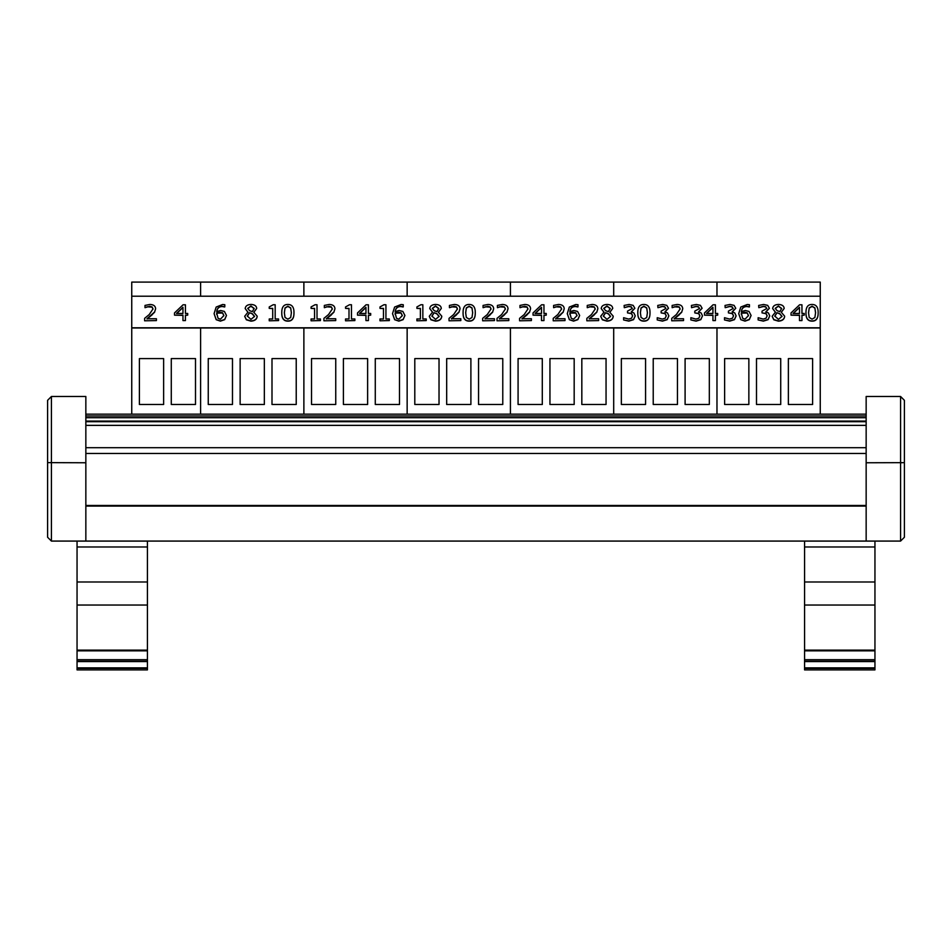 <?xml version="1.0" encoding="UTF-8"?>
<svg xmlns="http://www.w3.org/2000/svg" width="952" height="952" viewBox="0 0 952 952"><rect width="100%" height="100%" fill="white"/><g stroke="black" fill="none" stroke-linecap="round" stroke-linejoin="round"><path stroke-width="1.43" d="M709.323 358.595L709.323 404.493L685.095 404.493L685.095 358.595L709.323 358.595M621.347 404.493L621.347 358.595L645.575 358.595L645.575 404.493L621.347 404.493M653.227 404.493L653.227 358.595L677.455 358.595L677.455 404.493L653.227 404.493M716.975 296.203L716.975 282.101L613.695 282.101L613.695 296.203L613.695 282.101L510.427 282.101L510.427 296.203L510.427 282.101L407.147 282.101L407.147 296.203L407.147 282.101L303.878 282.101L303.878 296.203L303.878 282.101L200.598 282.101L200.598 296.203L200.598 282.101L131.745 282.101L131.745 327.785L820.255 327.785L820.255 282.101L716.975 282.101L716.975 296.203M131.745 414.156L131.745 328L200.598 328L200.598 414.156L200.598 328L303.878 328L303.878 414.156L303.878 328L407.147 328L407.147 414.156L407.147 328L510.427 328L510.427 414.156L510.427 328L613.695 328L613.695 414.156L613.695 328L820.255 327.785M716.975 414.156L716.975 328L716.975 414.156M606.055 358.595L606.055 404.493L581.827 404.493L581.827 358.595L606.055 358.595M518.078 404.493L518.078 358.595L542.295 358.595L542.295 404.493L518.078 404.493M549.947 404.493L549.947 358.595L574.175 358.595L574.175 404.493L549.947 404.493M502.775 358.595L502.775 404.493L478.547 404.493L478.547 358.595L502.775 358.595M414.798 404.493L414.798 358.595L439.027 358.595L439.027 404.493L414.798 404.493M446.678 404.493L446.678 358.595L470.895 358.595L470.895 404.493L446.678 404.493M399.495 358.595L399.495 404.493L375.278 404.493L375.278 358.595L399.495 358.595M311.53 404.493L311.53 358.595L335.747 358.595L335.747 404.493L311.53 404.493M343.398 404.493L343.398 358.595L367.627 358.595L367.627 404.493L343.398 404.493M296.227 358.595L296.227 404.493L271.998 404.493L271.998 358.595L296.227 358.595M208.25 404.493L208.25 358.595L232.478 358.595L232.478 404.493L208.25 404.493M240.13 404.493L240.13 358.595L264.347 358.595L264.347 404.493L240.13 404.493M812.603 358.595L812.603 404.493L788.375 404.493L788.375 358.595L812.603 358.595M724.627 404.493L724.627 358.595L748.855 358.595L748.855 404.493L724.627 404.493M756.495 404.493L756.495 358.595L780.723 358.595L780.723 404.493L756.495 404.493M820.255 414.156L820.255 328L131.745 327.785M171.277 404.493L171.277 358.595L195.505 358.595L195.505 404.493L171.277 404.493M139.397 404.493L139.397 358.595L163.625 358.595L163.625 404.493L139.397 404.493M866.153 414.156L85.847 414.156M866.153 425.365L85.847 425.365M866.153 447.702L85.847 447.702M866.153 453.461L85.847 453.461M866.153 541.081L900.58 541.081L904.4 537.261L904.4 400.328L900.58 396.496L866.153 396.496L866.153 541.081L85.847 541.081L85.847 396.496L51.42 396.496L47.6 400.328L47.6 462.624L47.6 400.328M874.947 605.032L804.571 605.032L804.571 669.899L874.947 669.899L874.947 546.972L804.571 546.972L804.571 541.081L147.429 541.081L147.429 546.972L77.052 546.972L77.052 669.899L147.429 669.899L147.429 546.972M904.4 400.328L904.4 462.624L900.58 462.767L900.58 541.081L904.4 537.261M904.341 462.648L866.153 462.767M85.847 541.081L51.42 541.081L51.42 396.496M85.847 462.767L47.6 462.624L47.6 537.261L51.42 541.081L47.6 537.261M874.947 546.972L874.947 541.081M804.571 546.972L804.571 605.032M874.947 581.981L804.571 581.981M874.947 661.569L804.571 661.569M804.571 669.899L874.947 669.899M147.429 581.981L77.052 581.981M147.429 605.032L77.052 605.032M147.429 661.569L77.052 661.569M77.052 541.081L77.052 546.972M814.888 317.504L812.068 319.158L809.2 317.456L808.546 312.696L809.212 307.889L812.068 306.223L814.876 307.865L815.567 312.684L814.888 317.504M815.567 312.899L814.876 308.079L812.068 306.437L809.212 308.103L808.546 312.922M818.173 312.684L818.173 312.899C818.22 318.48 816.185 321.217 812.068 321.133C807.915 321.169 805.88 318.432 805.951 312.922L805.951 312.696C805.88 318.218 807.915 320.955 812.068 320.919C816.185 321.002 818.22 318.265 818.173 312.684C818.232 307.198 816.197 304.462 812.068 304.473C807.939 304.366 805.904 307.115 805.951 312.696M799.49 313.458L793.052 313.458L799.49 307.294L799.49 313.458L799.49 307.508L793.278 313.458M801.953 320.586L801.953 315.16L804.226 315.16L804.226 313.458L801.953 313.458L801.953 304.795L799.597 304.795L791.041 312.934L791.041 315.16L799.49 315.16L799.49 320.586L801.953 320.586L799.49 320.586M799.49 315.374L791.041 315.16M801.953 305.009L801.953 313.458M801.953 315.374L804.226 315.16M766.776 308.71L765.777 306.996L763.444 306.508L758.815 307.675L763.444 306.294L765.777 306.782L766.776 308.496L762.04 311.137L762.04 312.899L766.003 313.458L767.157 315.743L766.098 318.206L763.207 319.087L758.137 317.706L758.137 319.943L763.361 320.919L768.074 319.455L769.763 315.897L768.431 312.982L765.848 311.804L769.383 308.269L767.681 305.354L763.647 304.462L758.661 305.437L758.815 307.675M765.848 312.018L769.383 308.269M758.137 319.943L763.361 321.133L768.074 319.67L769.763 315.897M767.157 315.957L766.003 313.672L762.04 312.899M748.498 315.552L745.035 319.194L742.655 318.289L741.334 313.125L744.738 312.256L747.189 312.803L748.498 315.552M748.498 315.767L747.189 313.018L741.334 313.125M741.334 313.339L741.287 314.338M751.092 315.469L749.295 319.646L745.023 321.133L740.811 319.693L745.023 320.919L749.295 319.432L751.092 315.469L749.022 311.435L745.321 310.495L741.334 311.601C741.798 308.103 743.655 306.342 746.927 306.33L749.438 306.746L749.438 304.711L747.272 304.497L740.787 307.044L738.704 313.648L740.811 319.479M740.811 319.693L738.704 313.648M749.331 306.972L746.927 306.544C743.655 306.556 741.798 308.317 741.334 311.816M699.518 308.71L698.506 306.996L696.186 306.508L691.557 307.675L696.186 306.294L698.506 306.782L699.518 308.496L694.782 311.137L694.782 312.899L698.744 313.458L699.887 315.743L698.839 318.206L695.936 319.087L690.866 317.706L690.866 319.943L696.091 320.919L700.803 319.455L702.493 315.897L701.16 312.982L698.589 311.804L702.124 308.269L700.422 305.354L696.388 304.462L691.402 305.437L691.557 307.675M698.589 312.018L702.124 308.269M690.866 319.943L696.091 321.133L700.803 319.67L702.493 315.897M699.887 315.957L698.744 313.672L694.782 312.899M665.888 308.71L664.877 306.996L662.556 306.508L657.927 307.675L662.556 306.294L664.877 306.782L665.888 308.496L661.14 311.137L661.14 312.899L665.115 313.458L666.257 315.743L665.21 318.206L662.306 319.087L657.237 317.706L657.237 319.943L662.461 320.919L667.173 319.455L668.863 315.897L667.531 312.982L664.96 311.804L668.494 308.269L666.781 305.354L662.759 304.462L657.761 305.437L657.927 307.675M664.96 312.018L668.494 308.269M657.237 319.943L662.461 321.133L667.173 319.67L668.863 315.897M666.257 315.957L665.115 313.672L661.14 312.899M646.729 317.504L643.909 319.158L641.041 317.456L640.398 312.696L641.065 307.889L643.909 306.223L646.717 307.865L647.419 312.684L646.729 317.504M647.419 312.899L646.717 308.079L643.909 306.437L641.065 308.103L640.398 312.922M650.014 312.684L650.014 312.899C650.061 318.48 648.026 321.217 643.909 321.133C639.768 321.169 637.721 318.432 637.792 312.922L637.792 312.696C637.721 318.218 639.768 320.955 643.909 320.919C648.026 321.002 650.061 318.265 650.014 312.684C650.085 307.198 648.038 304.462 643.909 304.473C639.78 304.366 637.745 307.115 637.792 312.696M610.22 308.484L608.316 311.637L605.615 310.649L603.782 308.353L606.959 305.997L610.22 308.484M610.22 308.698L606.959 306.211L603.782 308.567M610.577 316.385L607.007 319.372L603.342 316.064L605.52 312.684L608.328 313.672L610.577 316.385M610.577 316.599L608.328 313.886L605.52 312.684M605.52 312.899L603.342 316.278M613.207 316.183L613.207 316.397C612.909 319.337 610.827 320.919 606.983 321.157L602.39 319.801L600.748 316.433L602.39 319.586L606.983 320.943C610.827 320.705 612.909 319.122 613.207 316.183L609.816 312.244L612.731 308.448C612.553 305.937 610.637 304.592 606.983 304.438C603.378 304.64 601.462 306.02 601.212 308.591L603.985 312.149L600.748 316.219M603.985 312.304L601.212 308.591M609.816 312.387L612.731 308.448M565.012 320.586L553.219 320.8L565.012 320.586L565.012 318.753L555.611 318.753L563.227 311.958L564.215 308.793C564.108 306.02 562.204 304.58 558.515 304.462L553.612 305.413L553.612 307.663L558.324 306.294L560.668 306.925L561.62 308.912L557.836 314.541L553.219 318.349L553.219 320.586M561.62 309.126L560.668 307.151L555.611 306.794M555.611 307.008L553.755 307.663M563.227 311.958L564.215 308.793M563.227 312.173L560.668 314.66M560.668 314.874L555.611 318.968M541.498 313.458L535.072 313.458L541.498 307.294L541.498 313.458L541.498 307.508L535.286 313.458M543.961 320.586L543.961 315.16L546.246 315.16L546.246 313.458L543.961 313.458L543.961 304.795L541.605 304.795L533.049 312.934L533.049 315.16L541.498 315.16L541.498 320.586L543.961 320.586L541.498 320.586M541.498 315.374L533.049 315.16M543.961 305.009L543.961 313.458M543.961 315.374L546.246 315.16M508.808 320.586L497.015 320.8L508.808 320.586L508.808 318.753L499.419 318.753L507.035 311.958L508.023 308.793C507.904 306.02 506.012 304.58 502.323 304.462L497.42 305.413L497.42 307.663L502.132 306.294L504.477 306.925L505.417 308.912L501.633 314.541L497.015 318.349L497.015 320.586M505.417 309.126L504.477 307.151L499.419 306.794M499.419 307.008L497.563 307.663M507.035 311.958L508.023 308.793M507.035 312.173L504.477 314.66M504.477 314.874L499.419 318.968M460.827 320.586L449.035 320.8L460.827 320.586L460.827 318.753L451.438 318.753L459.042 311.958L460.042 308.793C459.923 306.02 458.019 304.58 454.33 304.462L449.439 305.413L449.439 307.663L454.152 306.294L456.484 306.925L457.436 308.912L453.652 314.541L449.035 318.349L449.035 320.586M457.436 309.126L456.484 307.151L451.438 306.794M451.438 307.008L449.582 307.663M459.042 311.958L460.042 308.793M459.042 312.173L456.484 314.66M456.484 314.874L451.438 318.968M426.234 320.586L416.905 320.8L426.234 320.586L426.234 318.968L422.843 318.968L422.843 304.747L420.855 304.747L416.905 306.949L416.905 308.388L420.379 308.388L420.379 318.968L416.905 318.968L416.905 320.586M420.379 318.968L420.379 308.603L416.905 308.388M422.843 304.961L422.843 318.968M402.327 315.552L398.864 319.194L396.484 318.289L395.163 313.125L398.567 312.256L401.018 312.803L402.327 315.552M402.327 315.767L401.018 313.018L395.163 313.125M395.163 313.339L395.116 314.338M404.921 315.469L403.124 319.646L398.852 321.133L394.64 319.693L398.852 320.919L403.124 319.432L404.921 315.469L402.851 311.435L399.15 310.495L395.163 311.601C395.627 308.103 397.484 306.342 400.756 306.33L403.267 306.746L403.267 304.711L401.101 304.497L394.616 307.044L392.522 313.648L394.64 319.479M394.64 319.693L392.522 313.648M403.16 306.972L400.756 306.544C397.484 306.556 395.627 308.317 395.163 311.816M354.87 320.586L345.54 320.8L354.87 320.586L354.87 318.968L351.466 318.968L351.466 304.747L349.491 304.747L345.54 306.949L345.54 308.388L349.003 308.388L349.003 318.968L345.54 318.968L345.54 320.586M349.003 318.968L349.003 308.603L345.54 308.388M351.466 304.961L351.466 318.968M320.407 320.586L311.078 320.8L320.407 320.586L320.407 318.968L317.016 318.968L317.016 304.747L315.041 304.747L311.078 306.949L311.078 308.388L314.553 308.388L314.553 318.968L311.078 318.968L311.078 320.586M314.553 318.968L314.553 308.603L311.078 308.388M317.016 304.961L317.016 318.968M290.705 317.504L287.885 319.158L285.017 317.456L284.362 312.696L285.029 307.889L287.885 306.223L290.693 307.865L291.383 312.684L290.705 317.504M291.383 312.899L290.693 308.079L287.885 306.437L285.029 308.103L284.362 312.922M293.99 312.684L293.99 312.899C294.025 318.48 291.99 321.217 287.885 321.133C283.732 321.169 281.697 318.432 281.756 312.922L281.756 312.696C281.697 318.218 283.732 320.955 287.885 320.919C291.99 321.002 294.025 318.265 293.99 312.684C294.049 307.198 292.014 304.462 287.885 304.473C283.755 304.366 281.709 307.115 281.756 312.696M254.184 308.484L252.28 311.637L249.591 310.649L247.758 308.353L250.935 305.997L254.184 308.484M254.184 308.698L250.935 306.211L247.758 308.567M254.541 316.385L250.983 319.372L247.306 316.064L249.495 312.684L252.304 313.672L254.541 316.385M254.541 316.599L252.304 313.886L249.495 312.684M249.495 312.899L247.306 316.278M257.183 316.183L257.183 316.397C256.885 319.337 254.803 320.919 250.947 321.157L246.366 319.801L244.724 316.433L246.366 319.586L250.947 320.943C254.803 320.705 256.885 319.122 257.183 316.183L253.791 312.244L256.695 308.448C256.516 305.937 254.6 304.592 250.947 304.438C247.353 304.64 245.438 306.02 245.188 308.591L247.96 312.149L244.724 316.219M247.96 312.304L245.188 308.591M253.791 312.387L256.695 308.448M223.875 315.552L220.412 319.194L218.032 318.289L216.711 313.125L220.126 312.256L222.578 312.803L223.875 315.552M223.875 315.767L222.578 313.018L216.711 313.125M216.711 313.339L216.663 314.338M226.481 315.469L224.684 319.646L220.4 321.133L216.187 319.693L220.4 320.919L224.684 319.432L226.481 315.469L224.398 311.435L220.697 310.495L216.711 311.601C217.175 308.103 219.043 306.342 222.304 306.33L224.815 306.746L224.815 304.711L222.649 304.497L216.175 307.044L214.081 313.648L216.187 319.479M216.187 319.693L214.081 313.648M224.708 306.972L222.304 306.544C219.043 306.556 217.175 308.317 216.711 311.816M182.963 313.458L176.525 313.458L182.963 307.294L182.963 313.458L182.963 307.508L176.751 313.458M185.426 320.586L185.426 315.16L187.699 315.16L187.699 313.458L185.426 313.458L185.426 304.795L183.07 304.795L174.513 312.934L174.513 315.16L182.963 315.16L182.963 320.586L185.426 320.586L182.963 320.586M182.963 315.374L174.513 315.16M185.426 305.009L185.426 313.458M185.426 315.374L187.699 315.16M156.414 320.586L144.621 320.8L156.414 320.586L156.414 318.753L147.013 318.753L154.629 311.958L155.616 308.793C155.509 306.02 153.605 304.58 149.916 304.462L145.013 305.413L145.013 307.663L149.726 306.294L152.07 306.925L153.01 308.912L149.238 314.541L144.621 318.349L144.621 320.586M153.01 309.126L152.07 307.151L147.013 306.794M147.013 307.008L145.156 307.663M154.629 311.958L155.616 308.793M154.629 312.173L152.07 314.66M152.07 314.874L147.013 318.968M278.567 320.586L269.238 320.8L278.567 320.586L278.567 318.968L275.176 318.968L275.176 304.747L273.188 304.747L269.238 306.949L269.238 308.388L272.712 308.388L272.712 318.968L269.238 318.968L269.238 320.586M272.712 318.968L272.712 308.603L269.238 308.388M275.176 304.961L275.176 318.968M335.723 320.586L323.93 320.8L335.723 320.586L335.723 318.753L326.334 318.753L333.938 311.958L334.937 308.793C334.818 306.02 332.926 304.58 329.237 304.462L324.334 305.413L324.334 307.663L329.047 306.294L331.391 306.925L332.331 308.912L328.547 314.541L323.93 318.349L323.93 320.586M332.331 309.126L331.391 307.151L326.334 306.794M326.334 307.008L324.477 307.663M333.938 311.958L334.937 308.793M333.938 312.173L331.391 314.66M331.391 314.874L326.334 318.968M365.949 313.458L359.511 313.458L365.949 307.294L365.949 313.458L365.949 307.508L359.737 313.458M368.412 320.586L368.412 315.16L370.685 315.16L370.685 313.458L368.412 313.458L368.412 304.795L366.056 304.795L357.5 312.934L357.5 315.16L365.949 315.16L365.949 320.586L368.412 320.586L365.949 320.586M365.949 315.374L357.5 315.16M368.412 305.009L368.412 313.458M368.412 315.374L370.685 315.16M389.32 320.586L379.991 320.8L389.32 320.586L389.32 318.968L385.929 318.968L385.929 304.747L383.942 304.747L379.991 306.949L379.991 308.388L383.466 308.388L383.466 318.968L379.991 318.968L379.991 320.586M383.466 318.968L383.466 308.603L379.991 308.388M385.929 304.961L385.929 318.968M438.777 308.484L436.873 311.637L434.171 310.649L432.339 308.353L435.516 305.997L438.777 308.484M438.777 308.698L435.516 306.211L432.339 308.567M439.134 316.385L435.564 319.372L431.899 316.064L434.076 312.684L436.885 313.672L439.134 316.385M439.134 316.599L436.885 313.886L434.076 312.684M434.076 312.899L431.899 316.278M441.764 316.183L441.764 316.397C441.466 319.337 439.384 320.919 435.54 321.157L430.947 319.801L429.304 316.433L430.947 319.586L435.54 320.943C439.384 320.705 441.466 319.122 441.764 316.183L438.372 312.244L441.288 308.448C441.109 305.937 439.193 304.592 435.54 304.438C431.934 304.64 430.018 306.02 429.768 308.591L432.541 312.149L429.304 316.219M432.541 312.304L429.768 308.591M438.372 312.387L441.288 308.448M472.002 317.504L469.181 319.158L466.313 317.456L465.659 312.696L466.325 307.889L469.181 306.223L471.99 307.865L472.68 312.684L472.002 317.504M472.68 312.899L471.99 308.079L469.181 306.437L466.325 308.103L465.659 312.922M475.286 312.684L475.286 312.899C475.334 318.48 473.299 321.217 469.181 321.133C465.028 321.169 462.993 318.432 463.065 312.922L463.065 312.696C462.993 318.218 465.028 320.955 469.181 320.919C473.299 321.002 475.334 318.265 475.286 312.684C475.345 307.198 473.311 304.462 469.181 304.473C465.052 304.366 463.017 307.115 463.065 312.696M494.457 320.586L482.664 320.8L494.457 320.586L494.457 318.753L485.068 318.753L492.672 311.958L493.671 308.793C493.552 306.02 491.66 304.58 487.971 304.462L483.069 305.413L483.069 307.663L487.781 306.294L490.125 306.925L491.065 308.912L487.281 314.541L482.664 318.349L482.664 320.586M491.065 309.126L490.125 307.151L485.068 306.794M485.068 307.008L483.211 307.663M492.672 311.958L493.671 308.793M492.672 312.173L490.125 314.66M490.125 314.874L485.068 318.968M531.383 320.586L519.578 320.8L531.383 320.586L531.383 318.753L521.982 318.753L529.598 311.958L530.585 308.793C530.478 306.02 528.574 304.58 524.885 304.462L519.982 305.413L519.982 307.663L524.695 306.294L527.039 306.925L527.979 308.912L524.207 314.541L519.578 318.349L519.578 320.586M527.979 309.126L527.039 307.151L521.982 306.794M521.982 307.008L520.125 307.663M529.598 311.958L530.585 308.793M529.598 312.173L527.039 314.66M527.039 314.874L521.982 318.968M577.055 315.552L573.592 319.194L571.212 318.289L569.891 313.125L573.294 312.256L575.746 312.803L577.055 315.552M577.055 315.767L575.746 313.018L569.891 313.125M569.891 313.339L569.843 314.338M579.649 315.469L577.852 319.646L573.58 321.133L569.367 319.693L573.58 320.919L577.852 319.432L579.649 315.469L577.578 311.435L573.877 310.495L569.891 311.601C570.355 308.103 572.212 306.342 575.484 306.33L577.995 306.746L577.995 304.711L575.829 304.497L569.344 307.044L567.261 313.648L569.367 319.479M569.367 319.693L567.261 313.648M577.888 306.972L575.484 306.544C572.212 306.556 570.355 308.317 569.891 311.816M598.641 320.586L586.848 320.8L598.641 320.586L598.641 318.753L589.252 318.753L596.856 311.958L597.844 308.793C597.737 306.02 595.833 304.58 592.144 304.462L587.253 305.413L587.253 307.663L591.965 306.294L594.298 306.925L595.25 308.912L591.466 314.541L586.848 318.349L586.848 320.586M595.25 309.126L594.298 307.151L589.252 306.794M589.252 307.008L587.384 307.663M596.856 311.958L597.844 308.793M596.856 312.173L594.298 314.66M594.298 314.874L589.252 318.968M632.259 308.71L631.247 306.996L628.927 306.508L624.286 307.675L628.927 306.294L631.247 306.782L632.259 308.496L627.511 311.137L627.511 312.899L631.485 313.458L632.628 315.743L631.569 318.206L628.677 319.087L623.608 317.706L623.608 319.943L628.832 320.919L633.544 319.455L635.234 315.897L633.901 312.982L631.331 311.804L634.865 308.269L633.151 305.354L629.129 304.462L624.131 305.437L624.286 307.675M631.331 312.018L634.865 308.269M623.608 319.943L628.832 321.133L633.544 319.67L635.234 315.897M632.628 315.957L631.485 313.672L627.511 312.899M683.536 320.586L671.743 320.8L683.536 320.586L683.536 318.753L674.147 318.753L681.763 311.958L682.751 308.793C682.632 306.02 680.739 304.58 677.051 304.462L672.148 305.413L672.148 307.663L676.86 306.294L679.204 306.925L680.144 308.912L676.36 314.541L671.743 318.349L671.743 320.586M680.144 309.126L679.204 307.151L674.147 306.794M674.147 307.008L672.291 307.663M681.763 311.958L682.751 308.793M681.763 312.173L679.204 314.66M679.204 314.874L674.147 318.968M712.941 313.458L706.503 313.458L712.941 307.294L712.941 313.458L712.941 307.508L706.729 313.458M715.404 320.586L715.404 315.16L717.689 315.16L717.689 313.458L715.404 313.458L715.404 304.795L713.048 304.795L704.492 312.934L704.492 315.16L712.941 315.16L712.941 320.586L715.404 320.586L712.941 320.586M712.941 315.374L704.492 315.16M715.404 305.009L715.404 313.458M715.404 315.374L717.689 315.16M733.147 308.71L732.147 306.996L729.815 306.508L725.186 307.675L729.815 306.294L732.147 306.782L733.147 308.496L728.411 311.137L728.411 312.899L732.374 313.458L733.528 315.743L732.469 318.206L729.565 319.087L724.508 317.706L724.508 319.943L729.72 320.919L734.432 319.455L736.122 315.897L734.789 312.982L732.219 311.804L735.753 308.269L734.052 305.354L730.017 304.462L725.031 305.437L725.186 307.675M732.219 312.018L735.753 308.269M724.508 319.943L729.72 321.133L734.432 319.67L736.122 315.897M733.528 315.957L732.374 313.672L728.411 312.899M781.663 308.484L779.759 311.637L777.058 310.649L775.226 308.353L778.403 305.997L781.663 308.484M781.663 308.698L778.403 306.211L775.226 308.567M782.02 316.385L778.45 319.372L774.785 316.064L776.963 312.684L779.771 313.672L782.02 316.385M782.02 316.599L779.771 313.886L776.963 312.684M776.963 312.899L774.785 316.278M784.65 316.183L784.65 316.397C784.353 319.337 782.27 320.919 778.427 321.157L773.833 319.801L772.191 316.433L773.833 319.586L778.427 320.943C782.27 320.705 784.353 319.122 784.65 316.183L781.259 312.244L784.174 308.448C783.996 305.937 782.068 304.592 778.427 304.438C774.821 304.64 772.905 306.02 772.655 308.591L775.428 312.149L772.191 316.219M775.428 312.304L772.655 308.591M781.259 312.387L784.174 308.448M820.255 296.203L131.745 296.203M866.153 415.976L85.847 415.976M866.153 417.702L85.847 417.702M866.153 421.093L85.847 421.093M866.153 505.488L85.847 505.488M866.153 506.083L85.847 506.083M900.58 396.496L900.58 462.767M874.947 650.121L804.571 650.121M874.947 659.688L804.571 659.688M874.947 661.223L804.571 661.223M874.947 667.876L804.571 667.876M874.947 668.363L804.571 668.363M147.429 650.121L77.052 650.121M147.429 659.688L77.052 659.688M147.429 661.223L77.052 661.223M147.429 667.876L77.052 667.876M147.429 668.363L77.052 668.363M866.153 421.688L85.847 421.688M874.947 650.823L804.571 650.823M147.429 650.823L77.052 650.823M147.429 669.899L77.052 669.899"/></g></svg>
